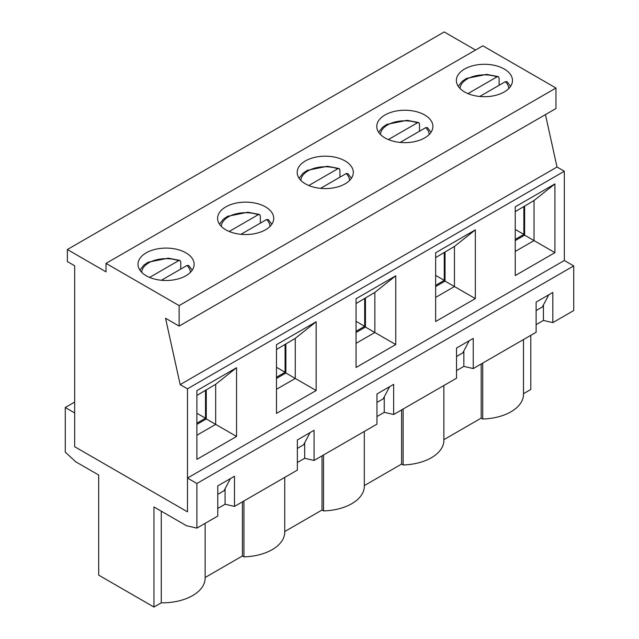 <?xml version="1.0" encoding="UTF-8"?>
<svg xmlns="http://www.w3.org/2000/svg" width="639" height="639" viewBox="0 0 639 639"><rect width="100%" height="100%" fill="white"/><g stroke="black" fill="none" stroke-linecap="round" stroke-linejoin="round"><path stroke-width="0.96" d="M67.367 249.522L106.01 271.831L106.01 263.388L179.128 305.602L179.128 326.098L165.549 318.262L180.166 384.598L187.483 388.816L187.483 511.831L74.675 446.709L74.675 265.8L67.367 261.575L67.367 249.522L444.209 31.95L475.544 50.042M552.831 322.607L552.831 292.454L536.121 302.103L536.121 332.256L473.243 368.559L473.243 338.406L456.534 348.055L456.534 378.208L393.656 414.503L393.656 384.358L376.946 393.999L376.946 424.152L314.068 460.455L314.068 430.303L297.359 439.951L297.359 470.104L234.481 506.407L234.481 476.255L217.771 485.904L217.771 516.056L196.884 528.118L196.884 483.491L573.726 265.92L573.726 310.546L552.831 322.607L543.43 320.435L543.43 306.329L536.121 310.546L543.43 306.329L543.43 304.947M473.243 368.559L463.842 366.387L463.842 352.273L456.534 356.498L463.842 352.273L463.842 350.899M393.656 414.503L384.255 412.339L384.255 398.225L376.946 402.442L384.255 398.225L384.255 396.843M314.068 460.455L304.667 458.283L304.667 444.177L297.359 448.394L304.667 444.177L304.667 442.795M234.481 506.407L225.08 504.235L225.08 490.121L217.771 494.346L225.08 490.121L225.08 488.747M225.815 206.884A28.068 16.207 180 0 1 256.399 203.37A28.068 16.207 180 0 1 273.724 218.338A28.068 16.207 180 0 1 245.656 234.545A28.068 16.207 180 0 1 217.595 218.338A28.068 16.207 180 0 1 225.815 206.884M356.059 298.725L395.749 275.808L395.749 344.557L356.059 367.473L356.059 298.725M515.234 206.828L554.924 183.912L554.924 252.653L515.234 275.569L515.234 206.828M196.884 459.369L196.884 390.621L236.566 367.713L236.566 436.453L196.884 459.369M435.646 252.772L475.336 229.864L475.336 298.605L435.646 321.521L435.646 252.772M276.471 344.677L316.161 321.76L316.161 390.509L276.471 413.417L276.471 344.677M187.483 388.816L564.325 171.244L564.325 260.496L187.483 478.06L187.483 511.831L74.675 446.709L74.675 412.938L65.274 407.506L65.274 452.132L75.721 461.781L98.702 475.049L98.702 575.148L153.951 607.05L153.951 506.951L186.436 525.705L196.884 528.118M180.166 384.598L557.008 167.027L564.325 171.244M545.45 114.605L557.008 167.027M179.128 326.098L555.97 108.534L555.97 88.03L179.128 305.602M305.402 160.932A28.068 16.207 180 0 1 335.986 157.426A28.068 16.207 180 0 1 353.311 172.394A28.068 16.207 180 0 1 325.243 188.593A28.068 16.207 180 0 1 297.183 172.394A28.068 16.207 180 0 1 305.402 160.932M384.99 114.988A28.068 16.207 180 0 1 415.574 111.474A28.068 16.207 180 0 1 432.899 126.442A28.068 16.207 180 0 1 404.83 142.649A28.068 16.207 180 0 1 376.77 126.442A28.068 16.207 180 0 1 384.99 114.988M146.227 252.836A28.068 16.207 180 0 1 176.811 249.322A28.068 16.207 180 0 1 194.136 264.29A28.068 16.207 180 0 1 166.068 280.497A28.068 16.207 180 0 1 138 264.29A28.068 16.207 180 0 1 146.227 252.836M464.577 69.036A28.068 16.207 180 0 1 495.161 65.521A28.068 16.207 180 0 1 512.486 80.49A28.068 16.207 180 0 1 484.418 96.697A28.068 16.207 180 0 1 456.358 80.49A28.068 16.207 180 0 1 464.577 69.036M106.01 263.388L482.852 45.816L555.97 88.03M515.234 240.591L524.635 235.168L534.036 240.591L534.036 200.494L515.234 211.653M534.036 200.494L554.924 183.912M524.635 235.168L524.635 206.221M554.924 252.653L534.036 240.591L515.234 251.446M542.391 306.928L548.789 294.795M196.884 435.247L215.678 424.392L215.678 384.295L196.884 395.445M215.678 384.295L236.566 367.713M196.884 424.392L206.277 418.968L236.566 436.453M230.431 478.587L224.033 490.728M435.646 286.544L445.048 281.12L454.441 286.544L454.441 246.446L435.646 257.597M454.441 246.446L475.336 229.864M445.048 281.12L445.048 252.173M475.336 298.605L454.441 286.544L435.646 297.399M462.804 352.88L469.194 340.739M356.059 332.496L365.46 327.064L374.853 332.496L374.853 292.39L356.059 303.549M374.853 292.39L395.749 275.808M365.46 327.064L365.46 298.125M395.749 344.557L374.853 332.496L356.059 343.351M383.208 398.824L389.606 386.691M276.471 378.448L285.865 373.016L295.266 378.448L295.266 338.343L276.471 349.501M295.266 338.343L316.161 321.76M285.865 373.016L285.865 344.07M316.161 390.509L295.266 378.448L276.471 389.303M303.621 444.776L310.019 432.643M206.277 418.968L206.277 390.022M499.107 85.283L499.107 78.046L498.34 76.632L496.966 76.872L467.956 93.614M479.729 96.465L505.321 81.696L507.031 81.664L510.585 86.345M161.379 280.265L186.963 265.497L188.681 265.465L192.235 270.145M180.757 269.075L180.757 261.838L179.982 260.432L178.608 260.672L149.606 277.414M419.519 131.227L419.519 123.99L418.753 122.584L417.371 122.816L388.368 139.566M400.142 142.417L425.734 127.64L427.443 127.616L430.998 132.297M339.932 177.179L339.932 169.942L339.165 168.536L337.783 168.768L308.781 185.518M320.554 188.369L346.138 173.592L347.856 173.568L351.41 178.249M260.345 223.131L260.345 215.894L259.57 214.488L258.196 214.72L229.193 231.462M240.967 234.313L266.551 219.544L268.268 219.512L271.823 224.201M74.675 402.083L65.274 407.506M376.946 416.556L384.255 412.339M297.359 462.508L304.667 458.283M225.08 504.235L217.771 508.452M536.121 324.66L543.43 320.435M456.534 370.604L463.842 366.387M196.884 483.491L187.483 478.06M573.726 265.92L564.325 260.496M530.793 335.331L530.793 389.478L523.493 393.696M523.493 339.541L523.493 394.303A42.837 24.729 180 0 1 482.717 419.008L481.183 418.122L443.857 439.672M443.857 385.525L443.857 441.437A42.837 24.729 180 0 1 403.121 464.96L401.596 464.074L364.318 485.592M364.318 431.445L364.318 486.207A42.837 24.729 180 0 1 323.534 510.904L322.008 510.026L284.73 531.544M284.73 477.389L284.73 532.159A42.837 24.729 180 0 1 243.946 556.857L242.421 555.978L205.143 577.496M205.143 523.341L205.143 578.103A42.837 24.729 180 0 1 161.268 602.833L153.951 607.05M243.946 500.936L243.946 556.857M242.421 501.823L242.421 555.978M161.268 511.168L161.268 602.833M481.183 363.974L481.183 418.122M322.008 455.871L322.008 510.026M401.596 409.926L401.596 464.074M323.534 454.992L323.534 510.904M403.121 409.04L403.121 464.96M482.717 363.088L482.717 419.008M515.234 239.385L523.852 234.417L523.852 206.677M515.234 229.441L523.852 234.417M196.884 423.186L205.494 418.21L205.494 390.477M196.884 413.241L205.494 418.21M435.646 285.337L444.265 280.361L444.265 252.629M435.646 275.393L444.265 280.361M356.059 331.29L364.669 326.313L364.669 298.573M356.059 321.337L364.669 326.313M276.471 377.242L285.082 372.265L285.082 344.525M276.471 367.289L285.082 372.265M496.966 76.872A24.37 14.074 0 0 0 460.056 88.533M508.78 88.533A24.37 14.074 0 0 0 505.321 81.696M190.43 272.334A24.37 14.074 0 0 0 186.963 265.497M178.608 260.672A24.37 14.074 0 0 0 141.706 272.334M417.371 122.816A24.37 14.074 0 0 0 380.469 134.486M429.192 134.486A24.37 14.074 0 0 0 425.734 127.64M337.783 168.768A24.37 14.074 0 0 0 300.881 180.438M349.605 180.438A24.37 14.074 0 0 0 346.138 173.592M258.196 214.72A24.37 14.074 0 0 0 221.294 226.382M270.017 226.382A24.37 14.074 0 0 0 266.551 219.544M498.34 76.632L486.63 74.38L466.406 78.453L462.085 81.417L458.251 86.345M179.982 260.432L168.273 258.172L148.056 262.246L143.727 265.217L139.901 270.145M418.753 122.584L407.043 120.324L386.819 124.397L382.497 127.369L378.663 132.297M339.165 168.536L327.448 166.276L307.231 170.349L302.91 173.321L299.076 178.249M259.578 214.488L247.86 212.228L227.644 216.302L223.315 219.265L219.489 224.201"/></g></svg>
